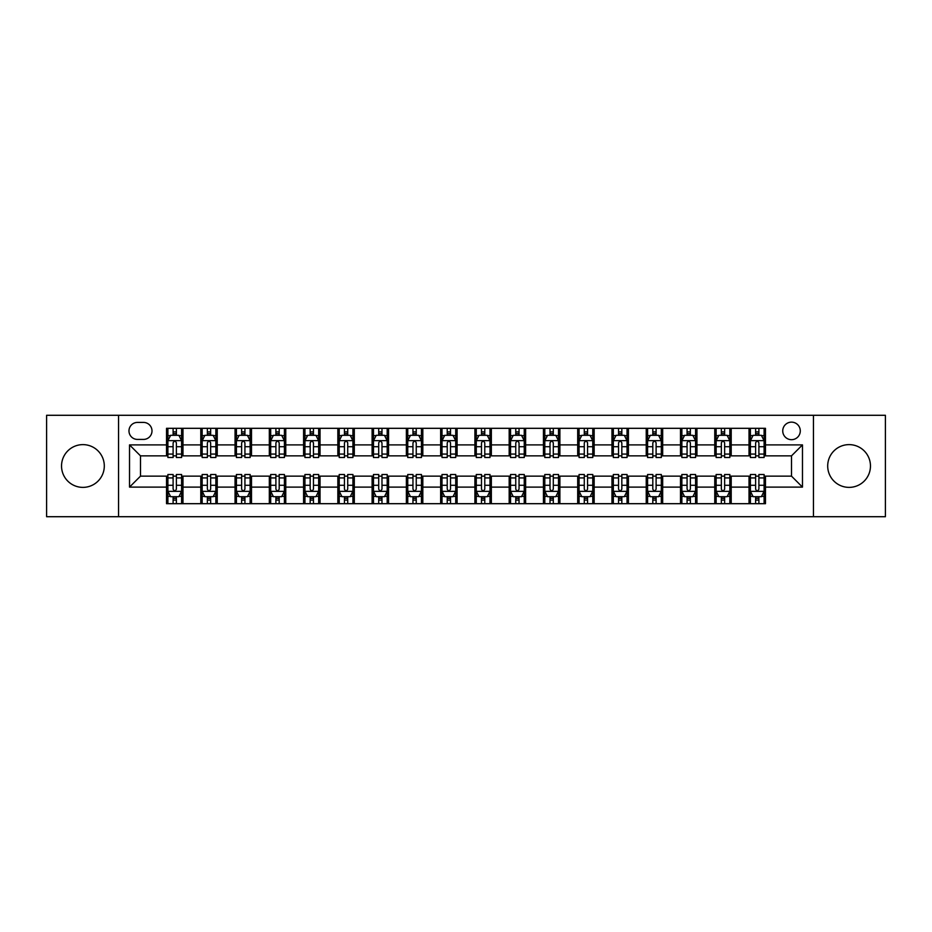 <?xml version="1.0" encoding="UTF-8"?>
<svg xmlns="http://www.w3.org/2000/svg" width="932" height="932" viewBox="0 0 932 932"><rect width="100%" height="100%" fill="white"/><g stroke="black" fill="none" stroke-linecap="round" stroke-linejoin="round"><path stroke-width="1.4" d="M849.075 444.622A21.378 21.378 0 0 0 827.698 466A21.378 21.378 0 0 0 849.075 487.378A21.378 21.378 0 0 0 870.465 466A21.378 21.378 0 0 0 849.075 444.622M82.925 444.622A21.378 21.378 0 0 0 61.535 466A21.378 21.378 0 0 0 82.925 487.378A21.378 21.378 0 0 0 104.302 466A21.378 21.378 0 0 0 82.925 444.622M791.513 422.138A8.772 8.772 0 0 0 782.74 430.91A8.772 8.772 0 0 0 791.513 439.683A8.772 8.772 0 0 0 800.285 430.91A8.772 8.772 0 0 0 791.513 422.138M813.45 516.712L885.4 516.712L885.4 415.288L813.45 415.288L813.45 516.712L118.55 516.712L118.55 415.288L46.6 415.288L46.6 516.712L118.55 516.712M137.47 439.415L143.505 439.415A8.493 8.493 0 0 0 151.998 430.91A8.493 8.493 0 0 0 143.505 422.417L137.47 422.417A8.493 8.493 0 0 0 128.977 430.91A8.493 8.493 0 0 0 137.47 439.415M813.45 415.288L118.55 415.288M166.525 487.11L129.525 487.11L129.525 444.89L166.525 444.89L166.525 455.853L140.487 455.853L140.487 476.147L166.525 476.147L166.525 503.688L765.475 503.688L765.475 476.147L791.513 476.147L791.513 455.853L765.475 455.853L765.475 444.89L802.475 444.89L802.475 487.11L765.475 487.11M765.475 444.89L765.475 428.312L166.525 428.312L166.525 444.89M749.025 428.312L749.025 455.853L750.4 455.853M755.607 455.853L758.893 455.853M764.1 455.853L765.475 455.853M749.025 455.853L729.838 455.853M714.762 428.312L714.762 455.853L716.137 455.853M721.345 455.853L724.63 455.853M714.762 455.853L695.575 455.853M680.5 428.312L680.5 455.853L681.863 455.853M687.07 455.853L690.367 455.853M680.5 455.853L661.312 455.853M646.237 428.312L646.237 455.853L647.6 455.853M652.808 455.853L656.105 455.853M646.237 455.853L627.05 455.853M611.963 428.312L611.963 455.853L613.338 455.853M618.545 455.853L621.83 455.853M611.963 455.853L592.775 455.853M577.7 428.312L577.7 455.853L579.075 455.853M584.282 455.853L587.568 455.853M577.7 455.853L558.513 455.853M543.438 428.312L543.438 455.853L544.812 455.853M550.02 455.853L553.305 455.853M543.438 455.853L524.25 455.853M509.175 428.312L509.175 455.853L510.55 455.853M515.757 455.853L519.042 455.853M509.175 455.853L489.987 455.853M474.912 428.312L474.912 455.853L476.275 455.853M481.483 455.853L484.78 455.853M474.912 455.853L455.725 455.853M440.65 428.312L440.65 455.853L442.013 455.853M447.22 455.853L450.517 455.853M440.65 455.853L421.45 455.853M406.375 428.312L406.375 455.853L407.75 455.853M412.958 455.853L416.243 455.853M406.375 455.853L387.188 455.853M372.113 428.312L372.113 455.853L373.487 455.853M378.695 455.853L381.98 455.853M372.113 455.853L352.925 455.853M337.85 428.312L337.85 455.853L339.225 455.853M344.432 455.853L347.718 455.853M337.85 455.853L318.662 455.853M303.587 428.312L303.587 455.853L304.95 455.853M310.17 455.853L313.455 455.853M303.587 455.853L284.4 455.853M269.325 428.312L269.325 455.853L270.688 455.853M275.895 455.853L279.192 455.853M269.325 455.853L250.137 455.853M235.05 428.312L235.05 455.853L236.425 455.853M241.633 455.853L244.93 455.853M235.05 455.853L215.863 455.853M200.788 428.312L200.788 455.853L202.162 455.853M207.37 455.853L210.655 455.853M200.788 455.853L181.6 455.853M166.525 455.853L167.9 455.853M173.107 455.853L176.393 455.853M166.525 476.147L167.9 476.147M173.107 476.147L176.393 476.147M181.6 476.147L182.975 476.147L182.975 503.688M202.162 476.147L182.975 476.147M207.37 476.147L210.655 476.147M215.863 476.147L217.238 476.147L217.238 503.688M236.425 476.147L217.238 476.147M241.633 476.147L244.93 476.147M250.137 476.147L251.5 476.147L251.5 503.688M270.688 476.147L251.5 476.147M275.895 476.147L279.192 476.147M284.4 476.147L285.763 476.147L285.763 503.688M304.95 476.147L285.763 476.147M310.17 476.147L313.455 476.147M318.662 476.147L320.037 476.147L320.037 503.688M339.225 476.147L320.037 476.147M344.432 476.147L347.718 476.147M352.925 476.147L354.3 476.147L354.3 503.688M373.487 476.147L354.3 476.147M378.695 476.147L381.98 476.147M387.188 476.147L388.562 476.147L388.562 503.688M407.75 476.147L388.562 476.147M412.958 476.147L416.243 476.147M421.45 476.147L422.825 476.147L422.825 503.688M442.013 476.147L422.825 476.147M447.22 476.147L450.517 476.147M455.725 476.147L457.088 476.147L457.088 503.688M476.275 476.147L457.088 476.147M481.483 476.147L484.78 476.147M489.987 476.147L491.35 476.147L491.35 503.688M510.55 476.147L491.35 476.147M515.757 476.147L519.042 476.147M524.25 476.147L525.625 476.147L525.625 503.688M544.812 476.147L525.625 476.147M550.02 476.147L553.305 476.147M558.513 476.147L559.887 476.147L559.887 503.688M579.075 476.147L559.887 476.147M584.282 476.147L587.568 476.147M592.775 476.147L594.15 476.147L594.15 503.688M613.338 476.147L594.15 476.147M618.545 476.147L621.83 476.147M627.05 476.147L628.413 476.147L628.413 503.688M647.6 476.147L628.413 476.147M652.808 476.147L656.105 476.147M661.312 476.147L662.675 476.147L662.675 503.688M681.863 476.147L662.675 476.147M687.07 476.147L690.367 476.147M695.575 476.147L696.95 476.147L696.95 503.688M716.137 476.147L696.95 476.147M721.345 476.147L724.63 476.147M729.838 476.147L731.212 476.147L731.212 503.688M750.4 476.147L731.212 476.147M755.607 476.147L758.893 476.147M764.1 476.147L765.475 476.147M182.975 428.312L182.975 455.853M166.525 435.162L167.9 435.162M173.107 435.162L176.393 435.162M181.6 435.162L182.975 435.162M166.525 496.838L167.9 496.838M173.107 496.838L176.393 496.838M181.6 496.838L182.975 496.838M200.788 476.147L200.788 503.688M217.238 428.312L217.238 455.853M200.788 435.162L202.162 435.162M207.37 435.162L210.655 435.162M215.863 435.162L217.238 435.162M200.788 496.838L202.162 496.838M207.37 496.838L210.655 496.838M215.863 496.838L217.238 496.838M235.05 476.147L235.05 503.688M235.05 496.838L236.425 496.838M241.633 496.838L244.93 496.838M250.137 496.838L251.5 496.838M251.5 428.312L251.5 455.853M235.05 435.162L236.425 435.162M241.633 435.162L244.93 435.162M250.137 435.162L251.5 435.162M269.325 476.147L269.325 503.688M269.325 496.838L270.688 496.838M275.895 496.838L279.192 496.838M284.4 496.838L285.763 496.838M285.763 428.312L285.763 455.853M269.325 435.162L270.688 435.162M275.895 435.162L279.192 435.162M284.4 435.162L285.763 435.162M303.587 476.147L303.587 503.688M303.587 496.838L304.95 496.838M310.17 496.838L313.455 496.838M318.662 496.838L320.037 496.838M320.037 428.312L320.037 455.853M303.587 435.162L304.95 435.162M310.17 435.162L313.455 435.162M318.662 435.162L320.037 435.162M337.85 476.147L337.85 503.688M337.85 496.838L339.225 496.838M344.432 496.838L347.718 496.838M352.925 496.838L354.3 496.838M354.3 428.312L354.3 455.853M337.85 435.162L339.225 435.162M344.432 435.162L347.718 435.162M352.925 435.162L354.3 435.162M372.113 476.147L372.113 503.688M372.113 496.838L373.487 496.838M378.695 496.838L381.98 496.838M387.188 496.838L388.562 496.838M388.562 428.312L388.562 455.853M372.113 435.162L373.487 435.162M378.695 435.162L381.98 435.162M387.188 435.162L388.562 435.162M406.375 476.147L406.375 503.688M406.375 496.838L407.75 496.838M412.958 496.838L416.243 496.838M421.45 496.838L422.825 496.838M422.825 428.312L422.825 455.853M406.375 435.162L407.75 435.162M412.958 435.162L416.243 435.162M421.45 435.162L422.825 435.162M440.65 476.147L440.65 503.688M440.65 496.838L442.013 496.838M447.22 496.838L450.517 496.838M455.725 496.838L457.088 496.838M457.088 428.312L457.088 455.853M440.65 435.162L442.013 435.162M447.22 435.162L450.517 435.162M455.725 435.162L457.088 435.162M474.912 476.147L474.912 503.688M474.912 496.838L476.275 496.838M481.483 496.838L484.78 496.838M489.987 496.838L491.35 496.838M491.35 428.312L491.35 455.853M474.912 435.162L476.275 435.162M481.483 435.162L484.78 435.162M489.987 435.162L491.35 435.162M509.175 476.147L509.175 503.688M509.175 496.838L510.55 496.838M515.757 496.838L519.042 496.838M524.25 496.838L525.625 496.838M525.625 428.312L525.625 455.853M509.175 435.162L510.55 435.162M515.757 435.162L519.042 435.162M524.25 435.162L525.625 435.162M543.438 476.147L543.438 503.688M543.438 496.838L544.812 496.838M550.02 496.838L553.305 496.838M558.513 496.838L559.887 496.838M559.887 428.312L559.887 455.853M543.438 435.162L544.812 435.162M550.02 435.162L553.305 435.162M558.513 435.162L559.887 435.162M577.7 476.147L577.7 503.688M577.7 496.838L579.075 496.838M584.282 496.838L587.568 496.838M592.775 496.838L594.15 496.838M594.15 428.312L594.15 455.853M577.7 435.162L579.075 435.162M584.282 435.162L587.568 435.162M592.775 435.162L594.15 435.162M611.963 476.147L611.963 503.688M611.963 496.838L613.338 496.838M618.545 496.838L621.83 496.838M627.05 496.838L628.413 496.838M628.413 428.312L628.413 455.853M611.963 435.162L613.338 435.162M618.545 435.162L621.83 435.162M627.05 435.162L628.413 435.162M646.237 476.147L646.237 503.688M646.237 496.838L647.6 496.838M652.808 496.838L656.105 496.838M661.312 496.838L662.675 496.838M662.675 428.312L662.675 455.853M646.237 435.162L647.6 435.162M652.808 435.162L656.105 435.162M661.312 435.162L662.675 435.162M680.5 476.147L680.5 503.688M680.5 496.838L681.863 496.838M687.07 496.838L690.367 496.838M695.575 496.838L696.95 496.838M696.95 428.312L696.95 455.853M680.5 435.162L681.863 435.162M687.07 435.162L690.367 435.162M695.575 435.162L696.95 435.162M714.762 476.147L714.762 503.688M714.762 496.838L716.137 496.838M721.345 496.838L724.63 496.838M729.838 496.838L731.212 496.838M731.212 428.312L731.212 455.853M714.762 435.162L716.137 435.162M721.345 435.162L724.63 435.162M729.838 435.162L731.212 435.162M749.025 476.147L749.025 503.688M749.025 496.838L750.4 496.838M755.607 496.838L758.893 496.838M764.1 496.838L765.475 496.838M749.025 435.162L750.4 435.162M755.607 435.162L758.893 435.162M764.1 435.162L765.475 435.162M140.487 455.853L129.525 444.89M140.487 476.147L129.525 487.11M802.475 444.89L791.513 455.853M802.475 487.11L791.513 476.147M176.393 431.877L173.107 431.877M181.6 454.07L176.393 454.07L176.393 457.507L181.6 457.507L181.6 440.778L178.862 435.302L170.638 435.302L167.9 440.778L167.9 457.507L173.107 457.507L173.107 454.07L167.9 454.07M167.9 440.778L167.9 428.312M181.6 440.778L181.6 428.312M173.107 435.302L173.107 428.312M176.393 428.312L176.393 435.302M176.393 454.07L176.393 442.84C175.298 440.72 174.202 440.72 173.107 442.84L173.107 454.07M173.107 500.123L176.393 500.123M167.9 477.93L173.107 477.93L173.107 474.493L167.9 474.493L167.9 491.222L170.638 496.698L178.862 496.698L181.6 491.222L181.6 474.493L176.393 474.493L176.393 477.93L181.6 477.93M181.6 491.222L181.6 503.688M167.9 491.222L167.9 503.688M176.393 496.698L176.393 503.688M173.107 503.688L173.107 496.698M173.107 477.93L173.107 489.16C174.202 491.281 175.298 491.281 176.393 489.16L176.393 477.93M210.655 431.877L207.37 431.877M215.863 454.07L210.655 454.07L210.655 457.507L215.863 457.507L215.863 440.778L213.125 435.302L204.9 435.302L202.162 440.778L202.162 457.507L207.37 457.507L207.37 454.07L202.162 454.07M202.162 440.778L202.162 428.312M215.863 440.778L215.863 428.312M207.37 435.302L207.37 428.312M210.655 428.312L210.655 435.302M210.655 454.07L210.655 442.84C209.56 440.72 208.465 440.72 207.37 442.84L207.37 454.07M244.93 431.877L241.633 431.877M250.137 454.07L244.93 454.07L244.93 457.507L250.137 457.507L250.137 440.778L247.388 435.302L239.163 435.302L236.425 440.778L236.425 457.507L241.633 457.507L241.633 454.07L236.425 454.07M236.425 440.778L236.425 428.312M250.137 440.778L250.137 428.312M241.633 435.302L241.633 428.312M244.93 428.312L244.93 435.302M244.93 454.07L244.93 442.84C243.835 440.72 242.728 440.72 241.633 442.84L241.633 454.07M279.192 431.877L275.895 431.877M284.4 454.07L279.192 454.07L279.192 457.507L284.4 457.507L284.4 440.778L281.65 435.302L273.437 435.302L270.688 440.778L270.688 457.507L275.895 457.507L275.895 454.07L270.688 454.07M270.688 440.778L270.688 428.312M284.4 440.778L284.4 428.312M275.895 435.302L275.895 428.312M279.192 428.312L279.192 435.302M279.192 454.07L279.192 442.84C278.097 440.72 277.002 440.72 275.895 442.84L275.895 454.07M207.37 500.123L210.655 500.123M202.162 477.93L207.37 477.93L207.37 474.493L202.162 474.493L202.162 491.222L204.9 496.698L213.125 496.698L215.863 491.222L215.863 474.493L210.655 474.493L210.655 477.93L215.863 477.93M215.863 491.222L215.863 503.688M202.162 491.222L202.162 503.688M210.655 496.698L210.655 503.688M207.37 503.688L207.37 496.698M207.37 477.93L207.37 489.16C208.465 491.281 209.56 491.281 210.655 489.16L210.655 477.93M241.633 500.123L244.93 500.123M236.425 477.93L241.633 477.93L241.633 474.493L236.425 474.493L236.425 491.222L239.163 496.698L247.388 496.698L250.137 491.222L250.137 474.493L244.93 474.493L244.93 477.93L250.137 477.93M250.137 491.222L250.137 503.688M236.425 491.222L236.425 503.688M244.93 496.698L244.93 503.688M241.633 503.688L241.633 496.698M241.633 477.93L241.633 489.16C242.728 491.281 243.823 491.281 244.93 489.16L244.93 477.93M275.895 500.123L279.192 500.123M270.688 477.93L275.895 477.93L275.895 474.493L270.688 474.493L270.688 491.222L273.437 496.698L281.65 496.698L284.4 491.222L284.4 474.493L279.192 474.493L279.192 477.93L284.4 477.93M284.4 491.222L284.4 503.688M270.688 491.222L270.688 503.688M279.192 496.698L279.192 503.688M275.895 503.688L275.895 496.698M275.895 477.93L275.895 489.16C276.99 491.281 278.085 491.281 279.192 489.16L279.192 477.93M313.455 431.877L310.17 431.877M318.662 454.07L313.455 454.07L313.455 457.507L318.662 457.507L318.662 440.778L315.925 435.302L307.7 435.302L304.95 440.778L304.95 457.507L310.17 457.507L310.17 454.07L304.95 454.07M304.95 440.778L304.95 428.312M318.662 440.778L318.662 428.312M310.17 435.302L310.17 428.312M313.455 428.312L313.455 435.302M313.455 454.07L313.455 442.84C312.36 440.72 311.265 440.72 310.17 442.84L310.17 454.07M310.17 500.123L313.455 500.123M304.95 477.93L310.17 477.93L310.17 474.493L304.95 474.493L304.95 491.222L307.7 496.698L315.925 496.698L318.662 491.222L318.662 474.493L313.455 474.493L313.455 477.93L318.662 477.93M318.662 491.222L318.662 503.688M304.95 491.222L304.95 503.688M313.455 496.698L313.455 503.688M310.17 503.688L310.17 496.698M310.17 477.93L310.17 489.16C311.265 491.281 312.36 491.281 313.455 489.16L313.455 477.93M347.718 431.877L344.432 431.877M352.925 454.07L347.718 454.07L347.718 457.507L352.925 457.507L352.925 440.778L350.187 435.302L341.962 435.302L339.225 440.778L339.225 457.507L344.432 457.507L344.432 454.07L339.225 454.07M339.225 440.778L339.225 428.312M352.925 440.778L352.925 428.312M344.432 435.302L344.432 428.312M347.718 428.312L347.718 435.302M347.718 454.07L347.718 442.84C346.622 440.72 345.527 440.72 344.432 442.84L344.432 454.07M381.98 431.877L378.695 431.877M387.188 454.07L381.98 454.07L381.98 457.507L387.188 457.507L387.188 440.778L384.45 435.302L376.225 435.302L373.487 440.778L373.487 457.507L378.695 457.507L378.695 454.07L373.487 454.07M373.487 440.778L373.487 428.312M387.188 440.778L387.188 428.312M378.695 435.302L378.695 428.312M381.98 428.312L381.98 435.302M381.98 454.07L381.98 442.84C380.885 440.72 379.79 440.72 378.695 442.84L378.695 454.07M416.243 431.877L412.958 431.877M421.45 454.07L416.243 454.07L416.243 457.507L421.45 457.507L421.45 440.778L418.713 435.302L410.488 435.302L407.75 440.778L407.75 457.507L412.958 457.507L412.958 454.07L407.75 454.07M407.75 440.778L407.75 428.312M421.45 440.778L421.45 428.312M412.958 435.302L412.958 428.312M416.243 428.312L416.243 435.302M416.243 454.07L416.243 442.84C415.148 440.72 414.053 440.72 412.958 442.84L412.958 454.07M450.517 431.877L447.22 431.877M455.725 454.07L450.517 454.07L450.517 457.507L455.725 457.507L455.725 440.778L452.975 435.302L444.75 435.302L442.013 440.778L442.013 457.507L447.22 457.507L447.22 454.07L442.013 454.07M442.013 440.778L442.013 428.312M455.725 440.778L455.725 428.312M447.22 435.302L447.22 428.312M450.517 428.312L450.517 435.302M450.517 454.07L450.517 442.84C449.422 440.72 448.315 440.72 447.22 442.84L447.22 454.07M484.78 431.877L481.483 431.877M489.987 454.07L484.78 454.07L484.78 457.507L489.987 457.507L489.987 440.778L487.25 435.302L479.025 435.302L476.275 440.778L476.275 457.507L481.483 457.507L481.483 454.07L476.275 454.07M476.275 440.778L476.275 428.312M489.987 440.778L489.987 428.312M481.483 435.302L481.483 428.312M484.78 428.312L484.78 435.302M484.78 454.07L484.78 442.84C483.685 440.72 482.59 440.72 481.483 442.84L481.483 454.07M344.432 500.123L347.718 500.123M339.225 477.93L344.432 477.93L344.432 474.493L339.225 474.493L339.225 491.222L341.962 496.698L350.187 496.698L352.925 491.222L352.925 474.493L347.718 474.493L347.718 477.93L352.925 477.93M352.925 491.222L352.925 503.688M339.225 491.222L339.225 503.688M347.718 496.698L347.718 503.688M344.432 503.688L344.432 496.698M344.432 477.93L344.432 489.16C345.527 491.281 346.622 491.281 347.718 489.16L347.718 477.93M378.695 500.123L381.98 500.123M373.487 477.93L378.695 477.93L378.695 474.493L373.487 474.493L373.487 491.222L376.225 496.698L384.45 496.698L387.188 491.222L387.188 474.493L381.98 474.493L381.98 477.93L387.188 477.93M387.188 491.222L387.188 503.688M373.487 491.222L373.487 503.688M381.98 496.698L381.98 503.688M378.695 503.688L378.695 496.698M378.695 477.93L378.695 489.16C379.79 491.281 380.885 491.281 381.98 489.16L381.98 477.93M412.958 500.123L416.243 500.123M407.75 477.93L412.958 477.93L412.958 474.493L407.75 474.493L407.75 491.222L410.488 496.698L418.713 496.698L421.45 491.222L421.45 474.493L416.243 474.493L416.243 477.93L421.45 477.93M421.45 491.222L421.45 503.688M407.75 491.222L407.75 503.688M416.243 496.698L416.243 503.688M412.958 503.688L412.958 496.698M412.958 477.93L412.958 489.16C414.053 491.281 415.148 491.281 416.243 489.16L416.243 477.93M447.22 500.123L450.517 500.123M442.013 477.93L447.22 477.93L447.22 474.493L442.013 474.493L442.013 491.222L444.75 496.698L452.975 496.698L455.725 491.222L455.725 474.493L450.517 474.493L450.517 477.93L455.725 477.93M455.725 491.222L455.725 503.688M442.013 491.222L442.013 503.688M450.517 496.698L450.517 503.688M447.22 503.688L447.22 496.698M447.22 477.93L447.22 489.16C448.315 491.281 449.41 491.281 450.517 489.16L450.517 477.93M481.483 500.123L484.78 500.123M476.275 477.93L481.483 477.93L481.483 474.493L476.275 474.493L476.275 491.222L479.025 496.698L487.25 496.698L489.987 491.222L489.987 474.493L484.78 474.493L484.78 477.93L489.987 477.93M489.987 491.222L489.987 503.688M476.275 491.222L476.275 503.688M484.78 496.698L484.78 503.688M481.483 503.688L481.483 496.698M481.483 477.93L481.483 489.16C482.578 491.281 483.685 491.281 484.78 489.16L484.78 477.93M519.042 431.877L515.757 431.877M524.25 454.07L519.042 454.07L519.042 457.507L524.25 457.507L524.25 440.778L521.512 435.302L513.287 435.302L510.55 440.778L510.55 457.507L515.757 457.507L515.757 454.07L510.55 454.07M510.55 440.778L510.55 428.312M524.25 440.778L524.25 428.312M515.757 435.302L515.757 428.312M519.042 428.312L519.042 435.302M519.042 454.07L519.042 442.84C517.947 440.72 516.852 440.72 515.757 442.84L515.757 454.07M515.757 500.123L519.042 500.123M510.55 477.93L515.757 477.93L515.757 474.493L510.55 474.493L510.55 491.222L513.287 496.698L521.512 496.698L524.25 491.222L524.25 474.493L519.042 474.493L519.042 477.93L524.25 477.93M524.25 491.222L524.25 503.688M510.55 491.222L510.55 503.688M519.042 496.698L519.042 503.688M515.757 503.688L515.757 496.698M515.757 477.93L515.757 489.16C516.852 491.281 517.947 491.281 519.042 489.16L519.042 477.93M553.305 431.877L550.02 431.877M558.513 454.07L553.305 454.07L553.305 457.507L558.513 457.507L558.513 440.778L555.775 435.302L547.55 435.302L544.812 440.778L544.812 457.507L550.02 457.507L550.02 454.07L544.812 454.07M544.812 440.778L544.812 428.312M558.513 440.778L558.513 428.312M550.02 435.302L550.02 428.312M553.305 428.312L553.305 435.302M553.305 454.07L553.305 442.84C552.21 440.72 551.115 440.72 550.02 442.84L550.02 454.07M550.02 500.123L553.305 500.123M544.812 477.93L550.02 477.93L550.02 474.493L544.812 474.493L544.812 491.222L547.55 496.698L555.775 496.698L558.513 491.222L558.513 474.493L553.305 474.493L553.305 477.93L558.513 477.93M558.513 491.222L558.513 503.688M544.812 491.222L544.812 503.688M553.305 496.698L553.305 503.688M550.02 503.688L550.02 496.698M550.02 477.93L550.02 489.16C551.115 491.281 552.21 491.281 553.305 489.16L553.305 477.93M587.568 431.877L584.282 431.877M592.775 454.07L587.568 454.07L587.568 457.507L592.775 457.507L592.775 440.778L590.038 435.302L581.813 435.302L579.075 440.778L579.075 457.507L584.282 457.507L584.282 454.07L579.075 454.07M579.075 440.778L579.075 428.312M592.775 440.778L592.775 428.312M584.282 435.302L584.282 428.312M587.568 428.312L587.568 435.302M587.568 454.07L587.568 442.84C586.473 440.72 585.378 440.72 584.282 442.84L584.282 454.07M584.282 500.123L587.568 500.123M579.075 477.93L584.282 477.93L584.282 474.493L579.075 474.493L579.075 491.222L581.813 496.698L590.038 496.698L592.775 491.222L592.775 474.493L587.568 474.493L587.568 477.93L592.775 477.93M592.775 491.222L592.775 503.688M579.075 491.222L579.075 503.688M587.568 496.698L587.568 503.688M584.282 503.688L584.282 496.698M584.282 477.93L584.282 489.16C585.378 491.281 586.473 491.281 587.568 489.16L587.568 477.93M621.83 431.877L618.545 431.877M627.05 454.07L621.83 454.07L621.83 457.507L627.05 457.507L627.05 440.778L624.3 435.302L616.075 435.302L613.338 440.778L613.338 457.507L618.545 457.507L618.545 454.07L613.338 454.07M613.338 440.778L613.338 428.312M627.05 440.778L627.05 428.312M618.545 435.302L618.545 428.312M621.83 428.312L621.83 435.302M621.83 454.07L621.83 442.84C620.735 440.72 619.64 440.72 618.545 442.84L618.545 454.07M618.545 500.123L621.83 500.123M613.338 477.93L618.545 477.93L618.545 474.493L613.338 474.493L613.338 491.222L616.075 496.698L624.3 496.698L627.05 491.222L627.05 474.493L621.83 474.493L621.83 477.93L627.05 477.93M627.05 491.222L627.05 503.688M613.338 491.222L613.338 503.688M621.83 496.698L621.83 503.688M618.545 503.688L618.545 496.698M618.545 477.93L618.545 489.16C619.64 491.281 620.735 491.281 621.83 489.16L621.83 477.93M656.105 431.877L652.808 431.877M661.312 454.07L656.105 454.07L656.105 457.507L661.312 457.507L661.312 440.778L658.563 435.302L650.35 435.302L647.6 440.778L647.6 457.507L652.808 457.507L652.808 454.07L647.6 454.07M647.6 440.778L647.6 428.312M661.312 440.778L661.312 428.312M652.808 435.302L652.808 428.312M656.105 428.312L656.105 435.302M656.105 454.07L656.105 442.84C655.01 440.72 653.914 440.72 652.808 442.84L652.808 454.07M652.808 500.123L656.105 500.123M647.6 477.93L652.808 477.93L652.808 474.493L647.6 474.493L647.6 491.222L650.35 496.698L658.563 496.698L661.312 491.222L661.312 474.493L656.105 474.493L656.105 477.93L661.312 477.93M661.312 491.222L661.312 503.688M647.6 491.222L647.6 503.688M656.105 496.698L656.105 503.688M652.808 503.688L652.808 496.698M652.808 477.93L652.808 489.16C653.903 491.281 654.998 491.281 656.105 489.16L656.105 477.93M690.367 431.877L687.07 431.877M695.575 454.07L690.367 454.07L690.367 457.507L695.575 457.507L695.575 440.778L692.837 435.302L684.612 435.302L681.863 440.778L681.863 457.507L687.07 457.507L687.07 454.07L681.863 454.07M681.863 440.778L681.863 428.312M695.575 440.778L695.575 428.312M687.07 435.302L687.07 428.312M690.367 428.312L690.367 435.302M690.367 454.07L690.367 442.84C689.272 440.72 688.177 440.72 687.07 442.84L687.07 454.07M687.07 500.123L690.367 500.123M681.863 477.93L687.07 477.93L687.07 474.493L681.863 474.493L681.863 491.222L684.612 496.698L692.837 496.698L695.575 491.222L695.575 474.493L690.367 474.493L690.367 477.93L695.575 477.93M695.575 491.222L695.575 503.688M681.863 491.222L681.863 503.688M690.367 496.698L690.367 503.688M687.07 503.688L687.07 496.698M687.07 477.93L687.07 489.16C688.166 491.281 689.272 491.281 690.367 489.16L690.367 477.93M724.63 431.877L721.345 431.877M729.838 454.07L724.63 454.07L724.63 457.507L729.838 457.507L729.838 440.778L727.1 435.302L718.875 435.302L716.137 440.778L716.137 457.507L721.345 457.507L721.345 454.07L716.137 454.07M716.137 440.778L716.137 428.312M729.838 440.778L729.838 428.312M721.345 435.302L721.345 428.312M724.63 428.312L724.63 435.302M724.63 454.07L724.63 442.84C723.535 440.72 722.44 440.72 721.345 442.84L721.345 454.07M721.345 500.123L724.63 500.123M716.137 477.93L721.345 477.93L721.345 474.493L716.137 474.493L716.137 491.222L718.875 496.698L727.1 496.698L729.838 491.222L729.838 474.493L724.63 474.493L724.63 477.93L729.838 477.93M729.838 491.222L729.838 503.688M716.137 491.222L716.137 503.688M724.63 496.698L724.63 503.688M721.345 503.688L721.345 496.698M721.345 477.93L721.345 489.16C722.44 491.281 723.535 491.281 724.63 489.16L724.63 477.93M758.893 431.877L755.607 431.877M764.1 454.07L758.893 454.07L758.893 457.507L764.1 457.507L764.1 440.778L761.362 435.302L753.138 435.302L750.4 440.778L750.4 457.507L755.607 457.507L755.607 454.07L750.4 454.07M750.4 440.778L750.4 428.312M764.1 440.778L764.1 428.312M755.607 435.302L755.607 428.312M758.893 428.312L758.893 435.302M758.893 454.07L758.893 442.84C757.798 440.72 756.702 440.72 755.607 442.84L755.607 454.07M755.607 500.123L758.893 500.123M750.4 477.93L755.607 477.93L755.607 474.493L750.4 474.493L750.4 491.222L753.138 496.698L761.362 496.698L764.1 491.222L764.1 474.493L758.893 474.493L758.893 477.93L764.1 477.93M764.1 491.222L764.1 503.688M750.4 491.222L750.4 503.688M758.893 496.698L758.893 503.688M755.607 503.688L755.607 496.698M755.607 477.93L755.607 489.16C756.702 491.281 757.798 491.281 758.893 489.16L758.893 477.93M200.788 487.11L182.975 487.11M200.788 444.89L182.975 444.89M235.05 444.89L217.238 444.89M235.05 487.11L217.238 487.11M269.325 444.89L251.5 444.89M269.325 487.11L251.5 487.11M303.587 444.89L285.763 444.89M303.587 487.11L285.763 487.11M337.85 444.89L320.037 444.89M337.85 487.11L320.037 487.11M372.113 444.89L354.3 444.89M372.113 487.11L354.3 487.11M406.375 444.89L388.562 444.89M406.375 487.11L388.562 487.11M440.65 444.89L422.825 444.89M440.65 487.11L422.825 487.11M474.912 444.89L457.088 444.89M474.912 487.11L457.088 487.11M509.175 444.89L491.35 444.89M509.175 487.11L491.35 487.11M543.438 444.89L525.625 444.89M543.438 487.11L525.625 487.11M577.7 444.89L559.887 444.89M577.7 487.11L559.887 487.11M611.963 444.89L594.15 444.89M611.963 487.11L594.15 487.11M646.237 444.89L628.413 444.89M646.237 487.11L628.413 487.11M680.5 444.89L662.675 444.89M680.5 487.11L662.675 487.11M714.762 444.89L696.95 444.89M714.762 487.11L696.95 487.11M749.025 444.89L731.212 444.89M749.025 487.11L731.212 487.11M181.53 440.65L167.97 440.65M167.9 435.628L170.474 435.628M179.026 435.628L181.6 435.628M173.107 446.719L167.9 446.719M181.6 446.719L176.393 446.719M176.393 433.613L173.107 433.613M167.97 491.35L181.53 491.35M181.6 496.372L179.026 496.372M170.474 496.372L167.9 496.372M176.393 485.281L181.6 485.281M167.9 485.281L173.107 485.281M173.107 498.387L176.393 498.387M215.805 440.65L202.232 440.65M202.162 435.628L204.737 435.628M213.288 435.628L215.863 435.628M207.37 446.719L202.162 446.719M215.863 446.719L210.655 446.719M210.655 433.613L207.37 433.613M250.067 440.65L236.495 440.65M236.425 435.628L239 435.628M247.551 435.628L250.137 435.628M241.633 446.719L236.425 446.719M250.137 446.719L244.93 446.719M244.93 433.613L241.633 433.613M284.33 440.65L270.758 440.65M270.688 435.628L273.262 435.628M281.825 435.628L284.4 435.628M275.895 446.719L270.688 446.719M284.4 446.719L279.192 446.719M279.192 433.613L275.895 433.613M202.232 491.35L215.805 491.35M215.863 496.372L213.288 496.372M204.737 496.372L202.162 496.372M210.655 485.281L215.863 485.281M202.162 485.281L207.37 485.281M207.37 498.387L210.655 498.387M236.495 491.35L250.067 491.35M250.137 496.372L247.551 496.372M239 496.372L236.425 496.372M244.93 485.281L250.137 485.281M236.425 485.281L241.633 485.281M241.633 498.387L244.93 498.387M270.758 491.35L284.33 491.35M284.4 496.372L281.825 496.372M273.262 496.372L270.688 496.372M279.192 485.281L284.4 485.281M270.688 485.281L275.895 485.281M275.895 498.387L279.192 498.387M318.593 440.65L305.02 440.65M304.95 435.628L307.537 435.628M316.088 435.628L318.662 435.628M310.17 446.719L304.95 446.719M318.662 446.719L313.455 446.719M313.455 433.613L310.17 433.613M305.02 491.35L318.593 491.35M318.662 496.372L316.088 496.372M307.537 496.372L304.95 496.372M313.455 485.281L318.662 485.281M304.95 485.281L310.17 485.281M310.17 498.387L313.455 498.387M352.855 440.65L339.295 440.65M339.225 435.628L341.799 435.628M350.35 435.628L352.925 435.628M344.432 446.719L339.225 446.719M352.925 446.719L347.718 446.719M347.718 433.613L344.432 433.613M387.118 440.65L373.557 440.65M373.487 435.628L376.062 435.628M384.613 435.628L387.188 435.628M378.695 446.719L373.487 446.719M387.188 446.719L381.98 446.719M381.98 433.613L378.695 433.613M421.392 440.65L407.82 440.65M407.75 435.628L410.325 435.628M418.876 435.628L421.45 435.628M412.958 446.719L407.75 446.719M421.45 446.719L416.243 446.719M416.243 433.613L412.958 433.613M455.655 440.65L442.083 440.65M442.013 435.628L444.587 435.628M453.138 435.628L455.725 435.628M447.22 446.719L442.013 446.719M455.725 446.719L450.517 446.719M450.517 433.613L447.22 433.613M489.917 440.65L476.345 440.65M476.275 435.628L478.862 435.628M487.413 435.628L489.987 435.628M481.483 446.719L476.275 446.719M489.987 446.719L484.78 446.719M484.78 433.613L481.483 433.613M339.295 491.35L352.855 491.35M352.925 496.372L350.35 496.372M341.799 496.372L339.225 496.372M347.718 485.281L352.925 485.281M339.225 485.281L344.432 485.281M344.432 498.387L347.718 498.387M373.557 491.35L387.118 491.35M387.188 496.372L384.613 496.372M376.062 496.372L373.487 496.372M381.98 485.281L387.188 485.281M373.487 485.281L378.695 485.281M378.695 498.387L381.98 498.387M407.82 491.35L421.392 491.35M421.45 496.372L418.876 496.372M410.325 496.372L407.75 496.372M416.243 485.281L421.45 485.281M407.75 485.281L412.958 485.281M412.958 498.387L416.243 498.387M442.083 491.35L455.655 491.35M455.725 496.372L453.138 496.372M444.587 496.372L442.013 496.372M450.517 485.281L455.725 485.281M442.013 485.281L447.22 485.281M447.22 498.387L450.517 498.387M476.345 491.35L489.917 491.35M489.987 496.372L487.413 496.372M478.862 496.372L476.275 496.372M484.78 485.281L489.987 485.281M476.275 485.281L481.483 485.281M481.483 498.387L484.78 498.387M524.18 440.65L510.608 440.65M510.55 435.628L513.124 435.628M521.675 435.628L524.25 435.628M515.757 446.719L510.55 446.719M524.25 446.719L519.042 446.719M519.042 433.613L515.757 433.613M510.608 491.35L524.18 491.35M524.25 496.372L521.675 496.372M513.124 496.372L510.55 496.372M519.042 485.281L524.25 485.281M510.55 485.281L515.757 485.281M515.757 498.387L519.042 498.387M558.443 440.65L544.882 440.65M544.812 435.628L547.387 435.628M555.938 435.628L558.513 435.628M550.02 446.719L544.812 446.719M558.513 446.719L553.305 446.719M553.305 433.613L550.02 433.613M544.882 491.35L558.443 491.35M558.513 496.372L555.938 496.372M547.387 496.372L544.812 496.372M553.305 485.281L558.513 485.281M544.812 485.281L550.02 485.281M550.02 498.387L553.305 498.387M592.705 440.65L579.145 440.65M579.075 435.628L581.65 435.628M590.201 435.628L592.775 435.628M584.282 446.719L579.075 446.719M592.775 446.719L587.568 446.719M587.568 433.613L584.282 433.613M579.145 491.35L592.705 491.35M592.775 496.372L590.201 496.372M581.65 496.372L579.075 496.372M587.568 485.281L592.775 485.281M579.075 485.281L584.282 485.281M584.282 498.387L587.568 498.387M626.98 440.65L613.407 440.65M613.338 435.628L615.912 435.628M624.463 435.628L627.05 435.628M618.545 446.719L613.338 446.719M627.05 446.719L621.83 446.719M621.83 433.613L618.545 433.613M613.407 491.35L626.98 491.35M627.05 496.372L624.463 496.372M615.912 496.372L613.338 496.372M621.83 485.281L627.05 485.281M613.338 485.281L618.545 485.281M618.545 498.387L621.83 498.387M661.242 440.65L647.67 440.65M647.6 435.628L650.175 435.628M658.738 435.628L661.312 435.628M652.808 446.719L647.6 446.719M661.312 446.719L656.105 446.719M656.105 433.613L652.808 433.613M647.67 491.35L661.242 491.35M661.312 496.372L658.738 496.372M650.175 496.372L647.6 496.372M656.105 485.281L661.312 485.281M647.6 485.281L652.808 485.281M652.808 498.387L656.105 498.387M695.505 440.65L681.933 440.65M681.863 435.628L684.449 435.628M693 435.628L695.575 435.628M687.07 446.719L681.863 446.719M695.575 446.719L690.367 446.719M690.367 433.613L687.07 433.613M681.933 491.35L695.505 491.35M695.575 496.372L693 496.372M684.449 496.372L681.863 496.372M690.367 485.281L695.575 485.281M681.863 485.281L687.07 485.281M687.07 498.387L690.367 498.387M729.768 440.65L716.195 440.65M716.137 435.628L718.712 435.628M727.263 435.628L729.838 435.628M721.345 446.719L716.137 446.719M729.838 446.719L724.63 446.719M724.63 433.613L721.345 433.613M716.195 491.35L729.768 491.35M729.838 496.372L727.263 496.372M718.712 496.372L716.137 496.372M724.63 485.281L729.838 485.281M716.137 485.281L721.345 485.281M721.345 498.387L724.63 498.387M764.03 440.65L750.47 440.65M750.4 435.628L752.974 435.628M761.526 435.628L764.1 435.628M755.607 446.719L750.4 446.719M764.1 446.719L758.893 446.719M758.893 433.613L755.607 433.613M750.47 491.35L764.03 491.35M764.1 496.372L761.526 496.372M752.974 496.372L750.4 496.372M758.893 485.281L764.1 485.281M750.4 485.281L755.607 485.281M755.607 498.387L758.893 498.387"/></g></svg>

